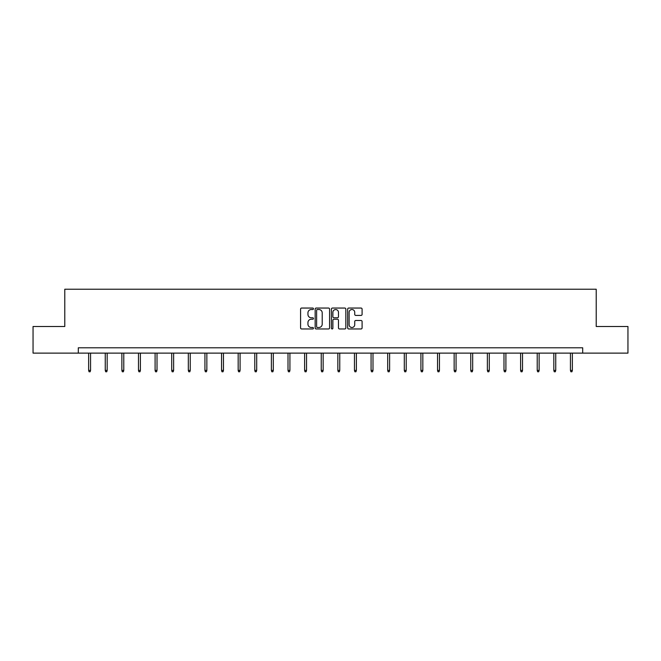 <?xml version="1.0" encoding="UTF-8"?>
<svg xmlns="http://www.w3.org/2000/svg" width="661" height="661" viewBox="0 0 661 661"><rect width="100%" height="100%" fill="white"/><g stroke="black" fill="none" stroke-linecap="round" stroke-linejoin="round"><path stroke-width="0.99" d="M313.463 308.786A0.735 0.735 0 0 0 312.727 308.051L301.623 308.051A1.049 1.049 0 0 0 300.573 309.1L300.573 327.914A1.049 1.049 0 0 0 301.623 328.963L312.727 328.963A0.735 0.735 0 0 0 313.463 328.228A0.735 0.735 0 0 0 312.727 327.501L311.29 327.501A3.346 3.346 0 0 1 307.943 324.154L307.943 322.585A3.346 3.346 0 0 1 311.29 319.238L312.727 319.238A0.735 0.735 0 0 0 313.463 318.511A0.735 0.735 0 0 0 312.727 317.776L311.29 317.776A3.346 3.346 0 0 1 307.943 314.429L307.943 312.86A3.346 3.346 0 0 1 311.29 309.522L312.727 309.522A0.735 0.735 0 0 0 313.463 308.786M361.046 315.421A1.049 1.049 0 0 0 362.096 314.38L362.096 309.1A1.049 1.049 0 0 0 361.046 308.051L348.719 308.051A1.049 1.049 0 0 0 347.669 309.1L347.669 327.914A1.049 1.049 0 0 0 348.719 328.963L361.046 328.963A1.049 1.049 0 0 0 362.096 327.914L362.096 321.543A1.049 1.049 0 0 0 361.046 320.494L355.775 320.494A1.049 1.049 0 0 0 354.726 321.543L354.726 324.7A2.793 2.793 0 0 1 351.933 327.501A2.793 2.793 0 0 1 349.132 324.7L349.132 312.314A2.793 2.793 0 0 1 351.933 309.522A2.793 2.793 0 0 1 354.726 312.314L354.726 314.38A1.049 1.049 0 0 0 355.775 315.421L361.046 315.421M78.312 353.123L33.05 353.123L33.05 326.493L64.786 326.493L64.786 289.221L596.214 289.221L596.214 326.493L627.95 326.493L627.95 353.123L582.688 353.123L582.688 347.793L78.312 347.793L78.312 353.123L582.688 353.123M329.583 309.1A1.049 1.049 0 0 0 328.542 308.051L316.206 308.051A1.049 1.049 0 0 0 315.157 309.1L315.157 327.914A1.049 1.049 0 0 0 316.206 328.963L328.542 328.963A1.049 1.049 0 0 0 329.583 327.914L329.583 309.1M332.458 308.051L344.794 308.051A1.049 1.049 0 0 1 345.843 309.1L345.843 327.914A1.049 1.049 0 0 1 344.794 328.963L339.514 328.963A1.049 1.049 0 0 1 338.473 327.914L338.473 320.288A1.049 1.049 0 0 0 337.424 319.238L333.921 319.238A1.049 1.049 0 0 0 332.88 320.288L332.88 328.228A0.735 0.735 0 0 1 332.144 328.963A0.735 0.735 0 0 1 331.417 328.228L331.417 309.1A1.049 1.049 0 0 1 332.458 308.051M317.354 309.522A0.735 0.735 0 0 0 316.619 310.249L316.619 326.765A0.735 0.735 0 0 0 317.354 327.501L318.866 327.501A3.346 3.346 0 0 0 322.213 324.154L322.213 312.86A3.346 3.346 0 0 0 318.866 309.522L317.354 309.522M338.473 312.364A2.793 2.793 0 0 0 335.672 309.571A2.793 2.793 0 0 0 332.88 312.364L332.88 316.735A1.049 1.049 0 0 0 333.921 317.776L337.424 317.776A1.049 1.049 0 0 0 338.473 316.735L338.473 312.364M90.557 370.391L90.136 371.779L89.07 371.779L88.64 370.391L90.557 370.391L90.557 353.123M88.64 370.391L88.64 353.123M107.173 370.391L106.743 371.779L105.686 371.779L105.256 370.391L107.173 370.391L107.173 353.123M105.256 370.391L105.256 353.123M123.789 370.391L123.359 371.779L122.293 371.779L121.872 370.391L123.789 370.391L123.789 353.123M121.872 370.391L121.872 353.123M140.396 370.391L139.975 371.779L138.909 371.779L138.48 370.391L140.396 370.391L140.396 353.123M138.48 370.391L138.48 353.123M157.012 370.391L156.591 371.779L155.525 371.779L155.095 370.391L157.012 370.391L157.012 353.123M155.095 370.391L155.095 353.123M173.628 370.391L173.199 371.779L172.141 371.779L171.711 370.391L173.628 370.391L173.628 353.123M171.711 370.391L171.711 353.123M190.244 370.391L189.814 371.779L188.749 371.779L188.327 370.391L190.244 370.391L190.244 353.123M188.327 370.391L188.327 353.123M206.852 370.391L206.43 371.779L205.364 371.779L204.935 370.391L206.852 370.391L206.852 353.123M204.935 370.391L204.935 353.123M223.468 370.391L223.046 371.779L221.98 371.779L221.551 370.391L223.468 370.391L223.468 353.123M221.551 370.391L221.551 353.123M240.083 370.391L239.654 371.779L238.588 371.779L238.167 370.391L240.083 370.391L240.083 353.123M238.167 370.391L238.167 353.123M256.699 370.391L256.27 371.779L255.204 371.779L254.782 370.391L256.699 370.391L256.699 353.123M254.782 370.391L254.782 353.123M273.307 370.391L272.886 371.779L271.82 371.779L271.39 370.391L273.307 370.391L273.307 353.123M271.39 370.391L271.39 353.123M289.923 370.391L289.501 371.779L288.436 371.779L288.006 370.391L289.923 370.391L289.923 353.123M288.006 370.391L288.006 353.123M306.539 370.391L306.109 371.779L305.043 371.779L304.622 370.391L306.539 370.391L306.539 353.123M304.622 370.391L304.622 353.123M323.155 370.391L322.725 371.779L321.659 371.779L321.238 370.391L323.155 370.391L323.155 353.123M321.238 370.391L321.238 353.123M339.762 370.391L339.341 371.779L338.275 371.779L337.845 370.391L339.762 370.391L339.762 353.123M337.845 370.391L337.845 353.123M356.378 370.391L355.957 371.779L354.891 371.779L354.461 370.391L356.378 370.391L356.378 353.123M354.461 370.391L354.461 353.123M372.994 370.391L372.564 371.779L371.499 371.779L371.077 370.391L372.994 370.391L372.994 353.123M371.077 370.391L371.077 353.123M389.61 370.391L389.18 371.779L388.114 371.779L387.693 370.391L389.61 370.391L389.61 353.123M387.693 370.391L387.693 353.123M406.218 370.391L405.796 371.779L404.73 371.779L404.301 370.391L406.218 370.391L406.218 353.123M404.301 370.391L404.301 353.123M422.833 370.391L422.412 371.779L421.346 371.779L420.917 370.391L422.833 370.391L422.833 353.123M420.917 370.391L420.917 353.123M439.449 370.391L439.02 371.779L437.954 371.779L437.532 370.391L439.449 370.391L439.449 353.123M437.532 370.391L437.532 353.123M456.065 370.391L455.636 371.779L454.57 371.779L454.148 370.391L456.065 370.391L456.065 353.123M454.148 370.391L454.148 353.123M472.673 370.391L472.251 371.779L471.186 371.779L470.756 370.391L472.673 370.391L472.673 353.123M470.756 370.391L470.756 353.123M489.289 370.391L488.859 371.779L487.801 371.779L487.372 370.391L489.289 370.391L489.289 353.123M487.372 370.391L487.372 353.123M505.905 370.391L505.475 371.779L504.409 371.779L503.988 370.391L505.905 370.391L505.905 353.123M503.988 370.391L503.988 353.123M522.52 370.391L522.091 371.779L521.025 371.779L520.604 370.391L522.52 370.391L522.52 353.123M520.604 370.391L520.604 353.123M539.128 370.391L538.707 371.779L537.641 371.779L537.211 370.391L539.128 370.391L539.128 353.123M537.211 370.391L537.211 353.123M555.744 370.391L555.314 371.779L554.257 371.779L553.827 370.391L555.744 370.391L555.744 353.123M553.827 370.391L553.827 353.123M572.36 370.391L571.93 371.779L570.864 371.779L570.443 370.391L572.36 370.391L572.36 353.123M570.443 370.391L570.443 353.123"/></g></svg>
